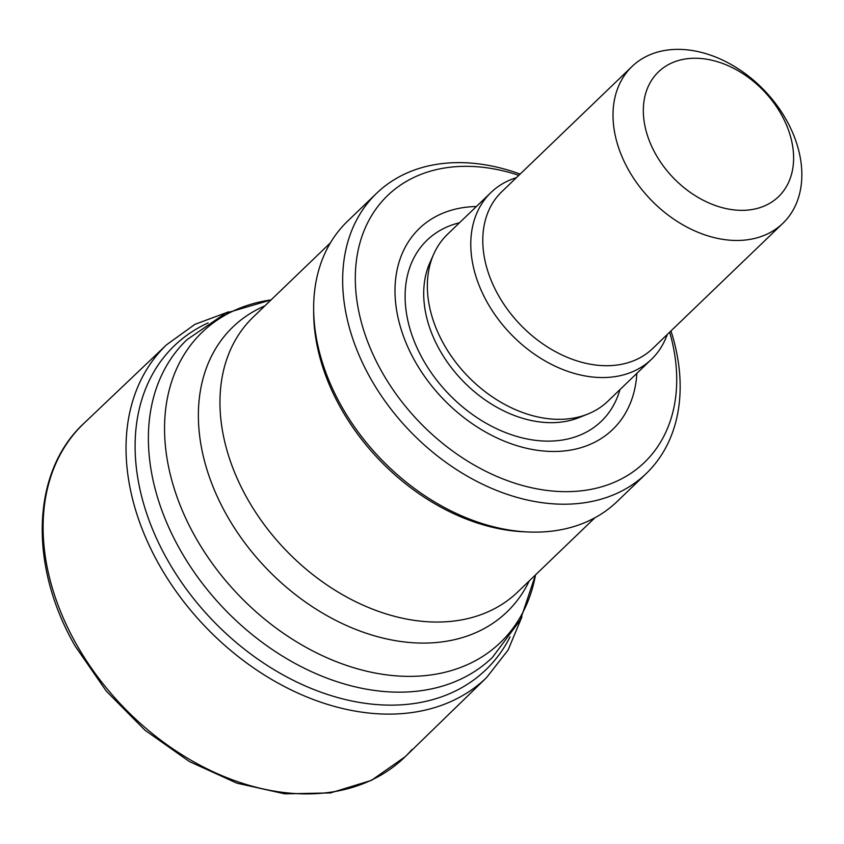 <?xml version="1.0" encoding="UTF-8"?>
<svg xmlns="http://www.w3.org/2000/svg" width="844" height="844" viewBox="0 0 844 844"><rect width="100%" height="100%" fill="white"/><g stroke="black" fill="none" stroke-linecap="round" stroke-linejoin="round"><path stroke-width="1.27" d="M520.136 174.086A194.447 140.853 46.1 0 0 376.624 193.265L347.601 221.17A194.447 140.853 46.1 0 0 313.651 309.126L313.673 313.187A190.744 138.163 46.1 0 0 523.902 531.794L527.964 531.973A194.447 140.853 46.1 0 0 617.175 501.484L646.198 473.579A194.447 140.853 46.1 0 0 670.969 330.922M313.651 309.126A194.447 140.853 46.1 0 0 527.964 531.973M376.624 193.265A194.447 140.853 46.1 0 0 409.889 431.052A194.447 140.853 46.1 0 0 646.198 473.579M518.838 175.33A185.195 134.143 46.1 0 0 355.915 291.992A185.195 134.143 46.1 0 0 546.733 490.406A185.195 134.143 46.1 0 0 669.672 332.177M476.396 206.516A139.45 101.006 46.1 0 0 397.524 315.255A139.45 101.006 46.1 0 0 525.116 447.932A139.45 101.006 46.1 0 0 636.851 373.375M516.433 177.651A115.744 83.841 46.1 0 0 490.997 192.474L447.563 234.242A115.744 83.841 46.1 0 0 433.795 253.97A115.744 83.841 46.1 0 0 467.365 375.78A115.744 83.841 46.1 0 0 587.762 414.077A115.744 83.841 46.1 0 0 608.018 401.09L651.452 359.322A115.744 83.841 46.1 0 0 667.256 334.488M490.997 192.474A115.744 83.841 46.1 0 0 510.799 334.013A115.744 83.841 46.1 0 0 651.452 359.322M632.019 66.497L501.79 191.725A108.802 78.808 46.1 0 0 520.4 324.771A108.802 78.808 46.1 0 0 652.623 348.572L782.842 223.333A108.802 78.808 46.1 0 0 786.144 119.584A108.802 78.808 46.1 0 0 632.019 66.497A108.802 78.808 46.1 0 0 650.629 199.543A108.802 78.808 46.1 0 0 782.842 223.333M781.111 114.14A86.573 62.709 46.1 0 0 651.22 80.866A86.573 62.709 46.1 0 0 723.086 207.877A86.573 62.709 46.1 0 0 781.111 114.14M264.837 305.908A197.686 143.195 46.1 0 0 266.725 568.719A197.686 143.195 46.1 0 0 529.262 580.883M330.447 242.808L253.284 317.017A190.744 138.163 46.1 0 0 285.916 550.277A190.744 138.163 46.1 0 0 517.72 591.992L594.883 517.783M459.484 222.774A125.661 91.015 46.1 0 0 448.575 393.853A125.661 91.015 46.1 0 0 619.95 389.622M433.795 253.97L429.944 262.6A112.052 81.161 46.1 0 0 462.438 380.517A112.052 81.161 46.1 0 0 578.995 417.59L587.762 414.077M186.883 339.763A220.379 159.632 46.1 0 0 224.578 609.252A220.379 159.632 46.1 0 0 492.4 657.444L520.389 619.897L535.529 574.869A215.167 155.855 46.1 0 1 238.968 595.421A215.167 155.855 46.1 0 1 271.082 299.905L225.496 313.261L186.883 339.763M510.05 636.904A224.736 162.786 -133.9 0 1 354.301 701.491A224.736 162.786 -133.9 0 1 174.275 571.314A224.736 162.786 -133.9 0 1 208.109 322.925M521.961 616.785L508.109 650.038L486.577 677.574A230.845 167.218 -133.9 0 1 166.416 576.927A230.845 167.218 -133.9 0 1 166.553 344.795L84.326 422.981C31.333 471.363 28.432 565.459 75.306 646.304L106.302 691.13L145.062 730.292L189.415 761.552L236.869 783.158L284.776 793.845L330.489 792.927L371.455 780.352L405.236 756.678A231.488 167.682 -133.9 0 1 76.836 645.038A231.488 167.682 -133.9 0 1 84.326 422.981M411.988 749.514A231.488 167.682 -133.9 0 1 405.236 756.678L486.577 677.574M228.682 311.805L194.911 324.349L166.553 344.795"/></g></svg>
